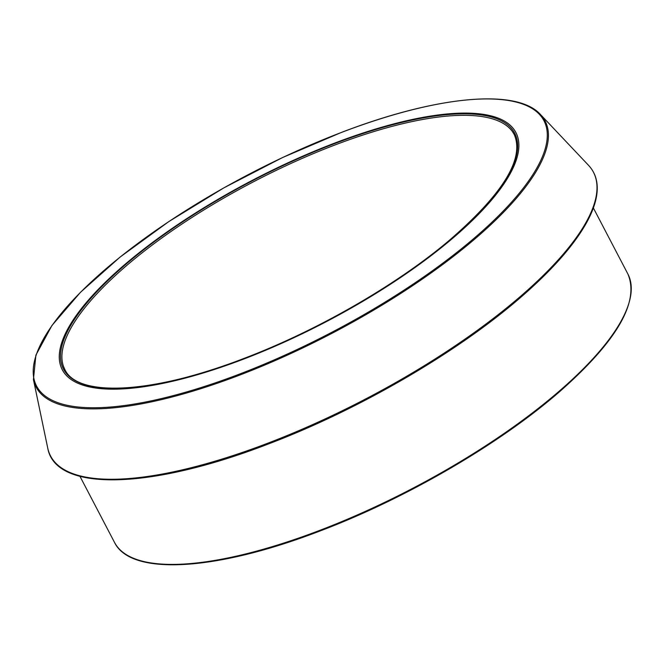 <?xml version="1.0" encoding="UTF-8"?>
<svg xmlns="http://www.w3.org/2000/svg" width="664" height="664" viewBox="0 0 664 664"><rect width="100%" height="100%" fill="white"/><g stroke="black" fill="none" stroke-linecap="round" stroke-linejoin="round"><path stroke-width="1" d="M334.855 143.026A255.947 79.763 -27.6 0 0 63.868 336.98A255.947 79.763 -27.6 0 0 243.306 359.224A255.947 79.763 -27.6 0 0 514.293 165.261A255.947 79.763 -27.6 0 0 334.855 143.026M334.606 143.607A254.569 79.331 152.4 0 1 513.073 165.726A254.569 79.331 152.4 0 1 243.555 358.635A254.569 79.331 152.4 0 1 65.08 336.523A254.569 79.331 152.4 0 1 334.606 143.607M341.445 132.443A286.284 89.217 -27.6 0 0 38.346 349.397A286.284 89.217 -27.6 0 0 239.048 374.264A286.284 89.217 -27.6 0 0 542.148 157.318A286.284 89.217 -27.6 0 0 341.445 132.443M239.223 375.276A287.172 89.491 152.4 0 1 33.424 379.551L47.717 447.984A306.295 95.45 -27.6 0 0 267.21 443.427A306.295 95.45 -27.6 0 0 588.487 165.278L540.446 114.482A287.172 89.491 152.4 0 1 239.223 375.276M627.878 273.983C639.673 301.796 617.105 340.864 560.167 391.187C500.175 443.701 406.053 498.49 319.932 531.034C216.273 570.965 130.891 576.402 114.498 542.38A289.653 90.262 -27.6 0 0 319.384 530.511A289.653 90.262 -27.6 0 0 627.878 273.983L593.367 207.965M513.43 133.082A253.565 79.016 -27.6 0 0 512.517 131.704A253.565 79.016 -27.6 0 0 334.93 144.993A253.565 79.016 -27.6 0 0 63.503 366.445A253.565 79.016 -27.6 0 0 64.117 367.981M512.517 131.704L514.226 134.501C524.743 158.754 502.748 194.328 448.258 241.239C395.478 285.653 316.238 331.087 243.638 358.543C152.637 393.893 77.555 397.645 64.823 369.45L63.503 366.445M540.446 114.482C516.824 88.138 436.597 95.823 341.512 132.385L282.499 157.575L223.892 187.846L168.805 221.593L120.142 257.026L80.485 292.293L51.908 325.543L35.906 355.099L33.424 379.551M588.487 165.278C594.446 171.611 597.368 179.454 597.251 188.817C597.085 198.636 593.649 209.708 586.926 222.042C574.509 244.601 552.855 269.343 521.954 296.268C458.509 351.804 358.95 409.754 267.858 444.183C149.981 489.741 55.344 492.323 47.717 447.984M114.498 542.38L79.979 476.362"/></g></svg>
